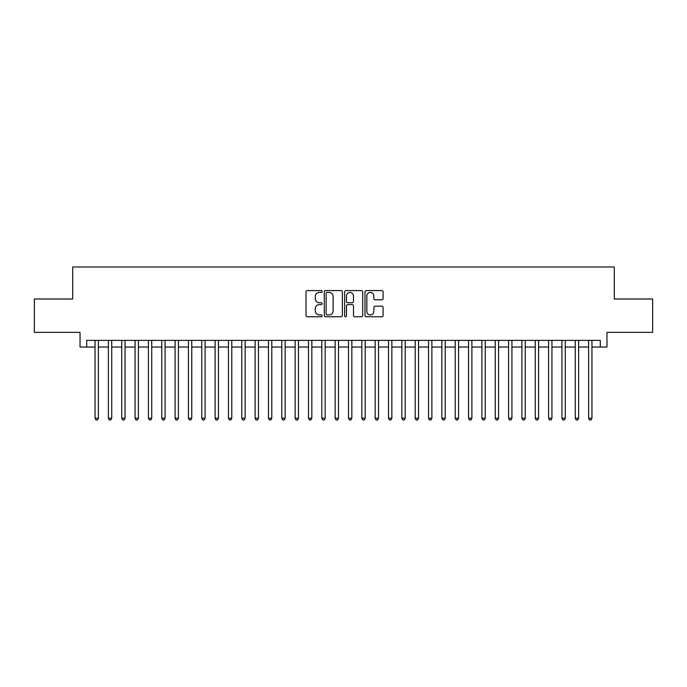<?xml version="1.0" encoding="UTF-8"?>
<svg xmlns="http://www.w3.org/2000/svg" width="687" height="687" viewBox="0 0 687 687"><rect width="100%" height="100%" fill="white"/><g stroke="black" fill="none" stroke-linecap="round" stroke-linejoin="round"><path stroke-width="1.03" d="M322.16 291.503A0.919 0.919 0 0 0 321.241 290.584L307.329 290.584A1.305 1.305 0 0 0 306.016 291.898L306.016 315.462A1.305 1.305 0 0 0 307.329 316.776L321.241 316.776A0.919 0.919 0 0 0 322.16 315.857A0.919 0.919 0 0 0 321.241 314.938L319.438 314.938A4.191 4.191 0 0 1 315.247 310.747L315.247 308.789A4.191 4.191 0 0 1 319.438 304.599L321.241 304.599A0.919 0.919 0 0 0 322.16 303.68A0.919 0.919 0 0 0 321.241 302.761L319.438 302.761A4.191 4.191 0 0 1 315.247 298.57L315.247 296.612A4.191 4.191 0 0 1 319.438 292.422L321.241 292.422A0.919 0.919 0 0 0 322.16 291.503M381.766 299.815A1.305 1.305 0 0 0 383.08 298.51L383.08 291.898A1.305 1.305 0 0 0 381.766 290.584L366.317 290.584A1.305 1.305 0 0 0 365.003 291.898L365.003 315.462A1.305 1.305 0 0 0 366.317 316.776L381.766 316.776A1.305 1.305 0 0 0 383.08 315.462L383.08 307.475A1.305 1.305 0 0 0 381.766 306.17L375.154 306.17A1.305 1.305 0 0 0 373.848 307.475L373.848 311.443A3.504 3.504 0 0 1 370.345 314.938A3.504 3.504 0 0 1 366.841 311.443L366.841 295.925A3.504 3.504 0 0 1 370.345 292.422A3.504 3.504 0 0 1 373.848 295.925L373.848 298.51A1.305 1.305 0 0 0 375.154 299.815L381.766 299.815M86.708 347.038L86.708 340.366L600.292 340.366L600.292 347.038L606.964 347.038L606.964 332.362L652.65 332.362L652.65 299.008L614.298 299.008L614.298 266.994L72.702 266.994L72.702 299.008L34.35 299.008L34.35 332.362L80.035 332.362L80.035 347.038L95.046 347.038M342.358 291.898A1.305 1.305 0 0 0 341.044 290.584L325.595 290.584A1.305 1.305 0 0 0 324.281 291.898L324.281 315.462A1.305 1.305 0 0 0 325.595 316.776L341.044 316.776A1.305 1.305 0 0 0 342.358 315.462L342.358 291.898M345.956 290.584L361.405 290.584A1.305 1.305 0 0 1 362.719 291.898L362.719 315.462A1.305 1.305 0 0 1 361.405 316.776L354.793 316.776A1.305 1.305 0 0 1 353.487 315.462L353.487 305.904A1.305 1.305 0 0 0 352.173 304.599L347.785 304.599A1.305 1.305 0 0 0 346.48 305.904L346.48 315.857A0.919 0.919 0 0 1 345.561 316.776A0.919 0.919 0 0 1 344.642 315.857L344.642 291.898A1.305 1.305 0 0 1 345.956 290.584M98.378 347.038L108.383 347.038M111.723 347.038L121.728 347.038M125.06 347.038L135.064 347.038M138.405 347.038L148.409 347.038M151.741 347.038L161.746 347.038M165.078 347.038L175.082 347.038M178.422 347.038L188.427 347.038M191.759 347.038L201.763 347.038M205.095 347.038L215.108 347.038M218.44 347.038L228.445 347.038M231.777 347.038L241.781 347.038M245.122 347.038L255.126 347.038M258.458 347.038L268.462 347.038M271.794 347.038L281.807 347.038M285.139 347.038L295.144 347.038M298.476 347.038L308.48 347.038M311.821 347.038L321.825 347.038M325.157 347.038L335.162 347.038M338.493 347.038L348.507 347.038M351.838 347.038L361.843 347.038M365.175 347.038L375.179 347.038M378.52 347.038L388.524 347.038M391.856 347.038L401.861 347.038M405.193 347.038L415.206 347.038M418.538 347.038L428.542 347.038M431.874 347.038L441.878 347.038M445.219 347.038L455.223 347.038M458.555 347.038L468.56 347.038M471.892 347.038L481.905 347.038M485.237 347.038L495.241 347.038M498.573 347.038L508.578 347.038M511.918 347.038L521.922 347.038M525.254 347.038L535.259 347.038M538.591 347.038L548.595 347.038M551.936 347.038L561.94 347.038M565.272 347.038L575.277 347.038M578.617 347.038L588.622 347.038M591.954 347.038L600.292 347.038M327.038 292.422A0.919 0.919 0 0 0 326.119 293.34L326.119 314.028A0.919 0.919 0 0 0 327.038 314.938L328.936 314.938A4.191 4.191 0 0 0 333.126 310.747L333.126 296.612A4.191 4.191 0 0 0 328.936 292.422L327.038 292.422M353.487 295.985A3.504 3.504 0 0 0 349.984 292.482A3.504 3.504 0 0 0 346.48 295.985L346.48 301.456A1.305 1.305 0 0 0 347.785 302.761L352.173 302.761A1.305 1.305 0 0 0 353.487 301.456L353.487 295.985M98.378 340.366L98.378 418.271L95.046 418.271L95.046 340.366M98.378 418.271L97.382 420.006L96.043 420.006L95.046 418.271M111.723 340.366L111.723 418.271L108.383 418.271L108.383 340.366M111.723 418.271L110.719 420.006L109.388 420.006L108.383 418.271M125.06 340.366L125.06 418.271L121.728 418.271L121.728 340.366M125.06 418.271L124.064 420.006L122.724 420.006L121.728 418.271M138.405 340.366L138.405 418.271L135.064 418.271L135.064 340.366M138.405 418.271L137.4 420.006L136.069 420.006L135.064 418.271M151.741 340.366L151.741 418.271L148.409 418.271L148.409 340.366M151.741 418.271L150.736 420.006L149.405 420.006L148.409 418.271M165.078 340.366L165.078 418.271L161.746 418.271L161.746 340.366M165.078 418.271L164.081 420.006L162.742 420.006L161.746 418.271M178.422 340.366L178.422 418.271L175.082 418.271L175.082 340.366M178.422 418.271L177.418 420.006L176.087 420.006L175.082 418.271M191.759 340.366L191.759 418.271L188.427 418.271L188.427 340.366M191.759 418.271L190.763 420.006L189.423 420.006L188.427 418.271M205.095 340.366L205.095 418.271L201.763 418.271L201.763 340.366M205.095 418.271L204.099 420.006L202.768 420.006L201.763 418.271M218.44 340.366L218.44 418.271L215.108 418.271L215.108 340.366M218.44 418.271L217.435 420.006L216.104 420.006L215.108 418.271M231.777 340.366L231.777 418.271L228.445 418.271L228.445 340.366M231.777 418.271L230.78 420.006L229.441 420.006L228.445 418.271M245.122 340.366L245.122 418.271L241.781 418.271L241.781 340.366M245.122 418.271L244.117 420.006L242.786 420.006L241.781 418.271M258.458 340.366L258.458 418.271L255.126 418.271L255.126 340.366M258.458 418.271L257.462 420.006L256.122 420.006L255.126 418.271M271.794 340.366L271.794 418.271L268.462 418.271L268.462 340.366M271.794 418.271L270.798 420.006L269.467 420.006L268.462 418.271M285.139 340.366L285.139 418.271L281.807 418.271L281.807 340.366M285.139 418.271L284.135 420.006L282.804 420.006L281.807 418.271M298.476 340.366L298.476 418.271L295.144 418.271L295.144 340.366M298.476 418.271L297.48 420.006L296.14 420.006L295.144 418.271M311.821 340.366L311.821 418.271L308.48 418.271L308.48 340.366M311.821 418.271L310.816 420.006L309.485 420.006L308.48 418.271M325.157 340.366L325.157 418.271L321.825 418.271L321.825 340.366M325.157 418.271L324.161 420.006L322.821 420.006L321.825 418.271M338.493 340.366L338.493 418.271L335.162 418.271L335.162 340.366M338.493 418.271L337.497 420.006L336.166 420.006L335.162 418.271M351.838 340.366L351.838 418.271L348.507 418.271L348.507 340.366M351.838 418.271L350.834 420.006L349.503 420.006L348.507 418.271M365.175 340.366L365.175 418.271L361.843 418.271L361.843 340.366M365.175 418.271L364.179 420.006L362.839 420.006L361.843 418.271M378.52 340.366L378.52 418.271L375.179 418.271L375.179 340.366M378.52 418.271L377.515 420.006L376.184 420.006L375.179 418.271M391.856 340.366L391.856 418.271L388.524 418.271L388.524 340.366M391.856 418.271L390.86 420.006L389.52 420.006L388.524 418.271M405.193 340.366L405.193 418.271L401.861 418.271L401.861 340.366M405.193 418.271L404.196 420.006L402.865 420.006L401.861 418.271M418.538 340.366L418.538 418.271L415.206 418.271L415.206 340.366M418.538 418.271L417.533 420.006L416.202 420.006L415.206 418.271M431.874 340.366L431.874 418.271L428.542 418.271L428.542 340.366M431.874 418.271L430.878 420.006L429.538 420.006L428.542 418.271M445.219 340.366L445.219 418.271L441.878 418.271L441.878 340.366M445.219 418.271L444.214 420.006L442.883 420.006L441.878 418.271M458.555 340.366L458.555 418.271L455.223 418.271L455.223 340.366M458.555 418.271L457.559 420.006L456.22 420.006L455.223 418.271M471.892 340.366L471.892 418.271L468.56 418.271L468.56 340.366M471.892 418.271L470.896 420.006L469.564 420.006L468.56 418.271M485.237 340.366L485.237 418.271L481.905 418.271L481.905 340.366M485.237 418.271L484.232 420.006L482.901 420.006L481.905 418.271M498.573 340.366L498.573 418.271L495.241 418.271L495.241 340.366M498.573 418.271L497.577 420.006L496.237 420.006L495.241 418.271M511.918 340.366L511.918 418.271L508.578 418.271L508.578 340.366M511.918 418.271L510.913 420.006L509.582 420.006L508.578 418.271M525.254 340.366L525.254 418.271L521.922 418.271L521.922 340.366M525.254 418.271L524.258 420.006L522.919 420.006L521.922 418.271M538.591 340.366L538.591 418.271L535.259 418.271L535.259 340.366M538.591 418.271L537.595 420.006L536.264 420.006L535.259 418.271M551.936 340.366L551.936 418.271L548.595 418.271L548.595 340.366M551.936 418.271L550.931 420.006L549.6 420.006L548.595 418.271M565.272 340.366L565.272 418.271L561.94 418.271L561.94 340.366M565.272 418.271L564.276 420.006L562.936 420.006L561.94 418.271M578.617 340.366L578.617 418.271L575.277 418.271L575.277 340.366M578.617 418.271L577.612 420.006L576.281 420.006L575.277 418.271M591.954 340.366L591.954 418.271L588.622 418.271L588.622 340.366M591.954 418.271L590.957 420.006L589.618 420.006L588.622 418.271"/></g></svg>
